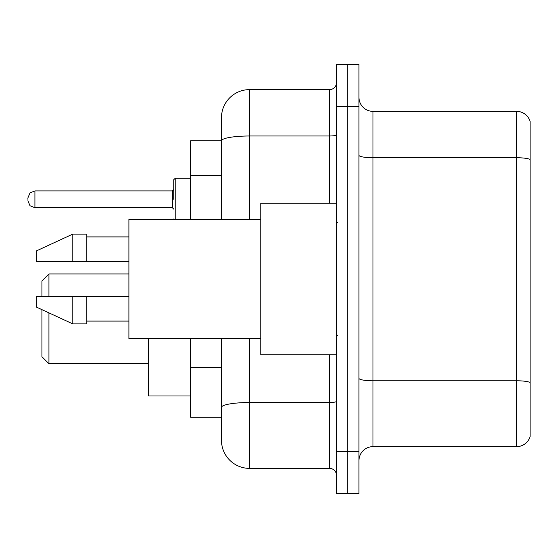 <?xml version="1.0" encoding="UTF-8"?>
<svg xmlns="http://www.w3.org/2000/svg" width="558" height="558" viewBox="0 0 558 558"><rect width="100%" height="100%" fill="white"/><g stroke="black" fill="none" stroke-linecap="round" stroke-linejoin="round"><path stroke-width="0.84" d="M221.484 140.825L190.627 140.825L190.627 219.385M249.545 338.615L249.545 468.378A28.053 28.053 0 0 1 221.484 440.318L221.484 417.175L190.627 417.175L190.627 338.615M221.484 440.318L221.484 338.615M336.516 451.541L336.516 493.628L347.739 493.628L347.739 451.541L347.739 493.628L358.961 493.628L358.961 451.541L347.739 451.541L347.739 106.459L347.739 451.541L336.516 451.541L336.516 106.459L347.739 106.459L347.739 64.372L347.739 106.459L358.961 106.459L358.961 451.541M358.961 106.459L358.961 64.372L336.516 64.372L336.516 106.459M249.545 468.378L329.499 468.378L329.499 354.749M221.484 167.888L221.484 117.682A28.053 28.053 0 0 1 249.545 89.622L329.499 89.622A7.017 7.017 0 0 0 336.516 82.612M221.484 412.264L221.484 375.499M221.484 219.385L221.484 140.86A28.053 4.869 180 0 1 249.545 135.992L329.499 135.992L329.499 89.622M221.484 117.682L221.484 133.111M336.516 475.388A7.017 7.017 0 0 0 329.499 468.378M530.1 382.725L530.1 436.53A14.027 14.027 0 0 1 516.631 446.637L372.988 446.637A14.027 14.027 0 0 0 358.961 460.664M530.1 121.47A14.027 14.027 0 0 0 516.631 111.363A14.027 14.027 0 0 1 530.1 121.47L530.1 436.53M530.1 159.49A14.027 2.434 180 0 0 516.631 157.733L516.631 111.363L372.988 111.363A14.027 14.027 0 0 1 358.961 97.336A14.027 14.027 0 0 0 372.988 111.363L372.988 446.637M41.927 309.648L41.927 356.715L48.944 363.725L148.54 363.725M48.944 312.885L48.944 363.725M148.54 338.615L148.54 395.992L190.627 395.992M41.927 296.535L41.927 280.967L48.944 273.95L48.944 296.535M336.516 203.251L260.76 203.251L260.76 354.749L336.516 354.749M260.76 219.385L128.898 219.385L128.898 338.615L260.76 338.615M72.791 261.465L36.319 261.465L36.319 250.947L72.791 234.109L72.791 261.465L128.898 261.465M72.791 234.109L86.818 234.109L86.818 261.465M128.898 296.535L86.818 296.535L86.818 323.891L72.791 323.891L72.791 296.535L36.319 296.535L36.319 307.053L72.791 323.891M36.319 296.535L45.603 296.535M86.818 296.535L72.791 296.535M173.789 199.325L173.789 179.683L173.789 199.325M27.9 199.325L27.9 197.916L27.9 199.325M221.484 175.603L190.627 175.603M221.484 367.785L190.627 367.785M336.516 401.307A7.017 1.221 0 0 1 329.499 402.52L249.545 402.52A28.053 4.869 180 0 0 221.484 407.396M249.545 89.622L249.545 219.385M329.499 203.251L329.499 135.992A7.017 1.221 0 0 0 336.516 134.771M530.1 382.53A14.027 2.434 180 0 0 516.631 380.779L516.631 157.733L372.988 157.733A14.027 2.434 0 0 1 358.961 155.298M516.631 446.637L516.631 380.779L372.988 380.779A14.027 2.434 0 0 1 358.961 378.345M190.627 178.281L175.191 178.281L175.191 219.385M172.387 190.906L34.917 190.906L34.917 207.736L172.387 207.736L172.387 190.906L173.789 189.504M48.944 273.95L128.898 273.95M337.918 222.886L336.516 221.484M86.818 236.913L128.898 236.913M86.818 321.087L128.898 321.087M337.918 335.114L336.516 336.516M173.852 219.385L173.789 218.959M34.917 207.736L29.992 205.721L27.9 200.727M34.917 190.906L29.992 192.922L27.9 197.916M172.387 207.736L173.789 209.138M175.191 178.281L173.789 179.683"/></g></svg>
